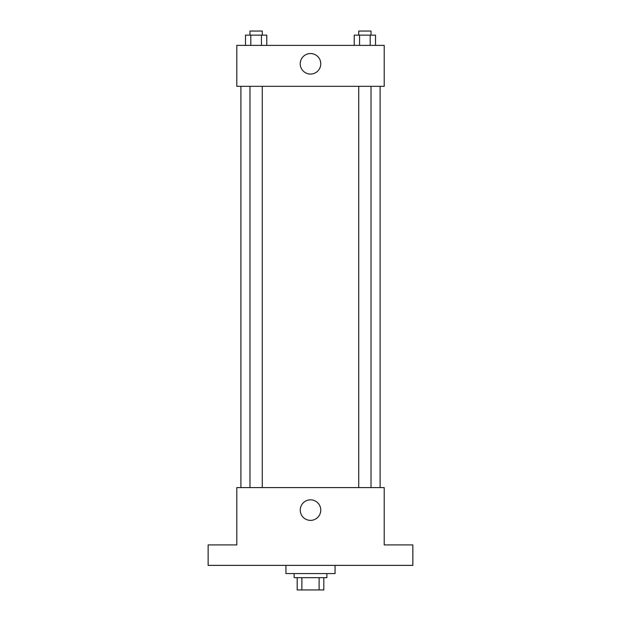 <?xml version="1.0" encoding="UTF-8"?>
<svg xmlns="http://www.w3.org/2000/svg" width="621" height="621" viewBox="0 0 621 621"><rect width="100%" height="100%" fill="white"/><g stroke="black" fill="none" stroke-linecap="round" stroke-linejoin="round"><path stroke-width="0.93" d="M319.116 577.67L319.116 589.95L297.195 589.95L297.195 577.67M319.116 589.95L323.805 589.95L323.805 577.67L323.805 589.95M326.879 573.571L326.879 577.67L294.121 577.67L294.121 573.571M301.884 577.67L301.884 589.95M285.932 565.382L285.932 573.571L335.068 573.571L335.068 565.382M412.864 565.382L208.136 565.382L208.136 544.912L236.795 544.912L236.795 487.586L384.205 487.586L384.205 544.912L412.864 544.912L412.864 565.382M320.77 510.105A10.27 10.27 0 0 1 305.369 519.001A10.27 10.27 0 0 1 305.369 501.217A10.27 10.27 0 0 1 320.77 510.105M380.106 86.327L380.106 487.586M358.736 487.586L358.736 86.327M262.264 86.327L262.264 487.586M384.205 86.327L236.795 86.327L236.795 45.38L384.205 45.38L384.205 86.327M320.77 63.808A10.27 10.27 0 0 1 305.369 72.696A10.27 10.27 0 0 1 305.369 54.912A10.27 10.27 0 0 1 320.77 63.808M375.511 45.38L375.511 35.141L354.234 35.141L354.234 45.38M370.194 35.141L370.194 45.38M359.559 35.141L359.559 45.38M358.736 35.141L358.736 31.05L371.016 31.05L371.016 35.141M266.766 45.38L266.766 35.141L245.489 35.141L245.489 45.38M261.441 35.141L261.441 45.38M250.806 35.141L250.806 45.38M249.984 35.141L249.984 31.05L262.264 31.05L262.264 35.141M240.894 86.327L240.894 487.586M371.016 487.586L371.016 86.327M249.984 86.327L249.984 487.586"/></g></svg>
